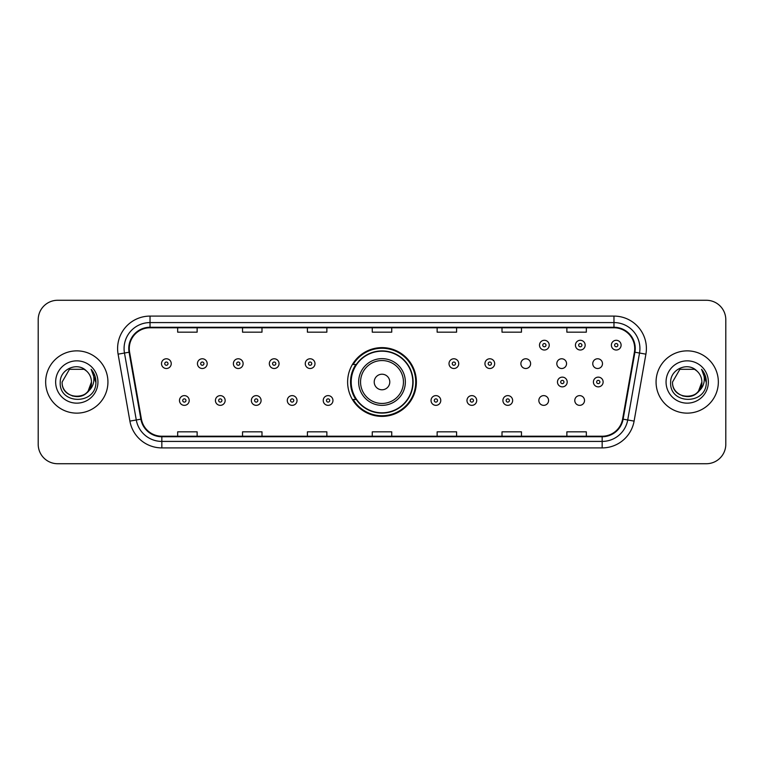 <?xml version="1.0" encoding="UTF-8"?>
<svg xmlns="http://www.w3.org/2000/svg" width="764" height="764" viewBox="0 0 764 764"><rect width="100%" height="100%" fill="white"/><g stroke="black" fill="none" stroke-linecap="round" stroke-linejoin="round"><path stroke-width="1.15" d="M347.62 382A34.38 34.38 0 0 0 382 416.38A34.38 34.38 0 0 0 416.38 382A34.38 34.38 0 0 0 382 347.62A34.38 34.38 0 0 0 347.62 382M538.849 400.489A4.861 4.861 0 0 0 543.72 405.35A4.861 4.861 0 0 0 548.581 400.489A4.861 4.861 0 0 0 543.72 395.618A4.861 4.861 0 0 0 538.849 400.489M574.786 400.489A4.861 4.861 0 0 0 579.656 405.35A4.861 4.861 0 0 0 584.517 400.489A4.861 4.861 0 0 0 579.656 395.618A4.861 4.861 0 0 0 574.786 400.489M592.759 363.645A4.861 4.861 0 0 0 597.62 368.506A4.861 4.861 0 0 0 602.49 363.645A4.861 4.861 0 0 0 597.62 358.774A4.861 4.861 0 0 0 592.759 363.645M556.822 363.645A4.861 4.861 0 0 0 561.683 368.506A4.861 4.861 0 0 0 566.554 363.645A4.861 4.861 0 0 0 561.683 358.774A4.861 4.861 0 0 0 556.822 363.645M520.886 363.645A4.861 4.861 0 0 0 525.747 368.506A4.861 4.861 0 0 0 530.617 363.645A4.861 4.861 0 0 0 525.747 358.774A4.861 4.861 0 0 0 520.886 363.645M355.862 399.515A31.458 31.458 0 0 1 355.862 364.485M38.2 319.724L38.2 444.276A19.463 19.463 0 0 0 57.663 463.729L706.337 463.729A19.463 19.463 0 0 0 725.8 444.276L725.8 319.724A19.463 19.463 0 0 0 706.337 300.271L57.663 300.271A19.463 19.463 0 0 0 38.2 319.724L38.2 444.276M45.659 382A31.133 31.133 0 0 0 76.801 413.133A31.133 31.133 0 0 0 107.934 382A31.133 31.133 0 0 0 76.801 350.867A31.133 31.133 0 0 0 45.659 382A31.133 31.133 0 0 0 76.801 413.133A31.133 31.133 0 0 0 107.934 382A31.133 31.133 0 0 0 76.801 350.867A31.133 31.133 0 0 0 45.659 382M656.066 382A31.133 31.133 0 0 0 687.199 413.133A31.133 31.133 0 0 0 718.341 382A31.133 31.133 0 0 0 687.199 350.867A31.133 31.133 0 0 0 656.066 382A31.133 31.133 0 0 0 687.199 413.133A31.133 31.133 0 0 0 718.341 382A31.133 31.133 0 0 0 687.199 350.867A31.133 31.133 0 0 0 656.066 382M129.278 348.527A20.762 20.762 0 0 1 150.03 327.775L613.969 327.775A20.762 20.762 0 0 1 634.406 352.137L622.603 419.073A20.762 20.762 0 0 1 602.166 436.225L161.834 436.225A20.762 20.762 0 0 1 141.397 419.073L129.593 352.137A20.762 20.762 0 0 1 129.278 348.527M128.753 348.527A21.277 21.277 0 0 0 129.078 352.223L140.882 419.169A21.277 21.277 0 0 0 161.834 436.75L602.166 436.75A21.277 21.277 0 0 0 623.118 419.169L634.922 352.223A21.277 21.277 0 0 0 613.969 327.25L150.03 327.25A21.277 21.277 0 0 0 128.753 348.527M118.095 354.162A32.432 32.432 0 0 1 150.03 316.095L613.969 316.095A32.432 32.432 0 0 1 645.905 354.162L634.101 421.107A32.432 32.432 0 0 1 602.166 447.905L161.834 447.905A32.432 32.432 0 0 1 129.899 421.107L118.095 354.162L124.475 353.035A25.947 25.947 0 0 1 150.03 322.58L613.969 322.58A25.947 25.947 0 0 1 639.525 353.035L627.712 419.98A25.947 25.947 0 0 1 602.166 441.42L161.834 441.42A25.947 25.947 0 0 1 136.288 419.98L124.475 353.035A25.947 25.947 0 0 1 124.083 348.527M706.337 300.271L57.663 300.271M57.663 463.729L706.337 463.729M725.8 444.276L725.8 319.724M623.118 419.169L627.712 419.98L639.525 353.035L645.905 354.162M372.269 327.775L372.269 332.168L391.731 332.168L391.731 327.775M307.405 327.775L307.405 332.168L326.858 332.168L326.858 327.775M242.532 327.775L242.532 332.168L261.995 332.168L261.995 327.775M177.668 327.775L177.668 332.168L197.131 332.168L197.131 327.775M437.142 327.775L437.142 332.168L456.595 332.168L456.595 327.775M502.005 327.775L502.005 332.168L521.468 332.168L521.468 327.775M566.869 327.775L566.869 332.168L586.332 332.168L586.332 327.775M391.731 436.225L391.731 431.832L372.269 431.832L372.269 436.225M326.858 436.225L326.858 431.832L307.405 431.832L307.405 436.225M261.995 436.225L261.995 431.832L242.532 431.832L242.532 436.225M197.131 436.225L197.131 431.832L177.668 431.832L177.668 436.225M456.595 436.225L456.595 431.832L437.142 431.832L437.142 436.225M521.468 436.225L521.468 431.832L502.005 431.832L502.005 436.225M586.332 436.225L586.332 431.832L566.869 431.832L566.869 436.225M72.293 395.953C83.419 397.71 89.808 393.059 91.46 382C92.358 400.919 61.235 400.919 62.132 382L69.467 369.298L84.126 369.298L86.399 370.922C77.403 361.487 60.079 369.26 60.241 382C58.589 404.633 95.29 405.226 95.892 383.098L95.92 382C95.863 377.187 94.268 372.966 91.117 369.327C93.514 373.252 94.354 377.483 93.647 382C92.96 385.849 91.088 388.991 88.032 391.426A14.669 14.669 0 0 0 91.46 382L88.032 391.426C80.249 401.94 61.368 395.208 62.132 382L69.467 369.298L84.126 369.298L86.399 370.922L84.126 369.298L69.467 369.298L62.132 382C61.235 400.919 92.358 400.919 91.46 382L87.994 391.464L91.46 382C92.358 400.919 61.235 400.919 62.132 382C61.235 400.919 92.358 400.919 91.46 382A14.669 14.669 0 0 0 86.399 370.922M55.648 382A21.153 21.153 0 0 0 76.801 403.153A21.153 21.153 0 0 0 97.945 382A21.153 21.153 0 0 0 76.801 360.847A21.153 21.153 0 0 0 55.648 382M91.26 369.489L95.911 382.554M389.783 382A7.783 7.783 0 0 0 382 374.217A7.783 7.783 0 0 0 374.217 382A7.783 7.783 0 0 0 382 389.783A7.783 7.783 0 0 0 389.783 382M405.35 382A23.35 23.35 0 0 0 382 358.65A23.35 23.35 0 0 0 358.65 382A23.35 23.35 0 0 0 382 405.35A23.35 23.35 0 0 0 405.35 382A23.35 23.35 0 0 1 382 405.35A23.35 23.35 0 0 1 358.65 382M412.808 382A30.808 30.808 0 0 0 382 351.192A30.808 30.808 0 0 0 351.192 382A30.808 30.808 0 0 0 382 412.808A30.808 30.808 0 0 0 412.808 382M415.731 382A33.731 33.731 0 0 1 353.169 399.515L356.301 399.515A31.104 31.104 0 0 0 413.104 382.076A31.104 31.104 0 0 0 356.301 364.485L353.169 364.485A33.731 33.731 0 0 1 415.731 382M682.701 395.953C693.827 397.71 700.216 393.059 701.868 382C702.765 400.919 671.642 400.919 672.54 382L679.874 369.298L672.54 382L679.874 369.298L694.533 369.298L696.806 370.922C687.81 361.487 670.486 369.26 670.649 382C668.997 404.633 705.697 405.226 706.299 383.098L706.328 382C706.27 377.187 704.675 372.966 701.524 369.327C703.921 373.252 704.761 377.483 704.055 382C703.367 385.849 701.495 388.991 698.439 391.426A14.669 14.669 0 0 0 701.868 382L698.439 391.426C690.656 401.94 671.776 395.208 672.54 382C671.642 400.919 702.765 400.919 701.868 382L698.401 391.464L701.868 382C702.765 400.919 671.642 400.919 672.54 382C671.642 400.919 702.765 400.919 701.868 382A14.669 14.669 0 0 0 696.806 370.922M666.055 382A21.153 21.153 0 0 0 687.199 403.153A21.153 21.153 0 0 0 708.352 382A21.153 21.153 0 0 0 687.199 360.847A21.153 21.153 0 0 0 666.055 382M706.328 382L701.81 369.652M701.667 369.489L706.318 382.554M171.241 363.645A4.861 4.861 0 0 1 166.38 368.506A4.861 4.861 0 0 1 161.51 363.645A4.861 4.861 0 0 1 166.38 358.774A4.861 4.861 0 0 1 171.241 363.645A4.861 4.861 0 0 0 166.38 358.774A4.861 4.861 0 0 0 161.51 363.645M207.178 363.645A4.861 4.861 0 0 1 202.317 368.506A4.861 4.861 0 0 1 197.446 363.645A4.861 4.861 0 0 1 202.317 358.774A4.861 4.861 0 0 1 207.178 363.645A4.861 4.861 0 0 0 202.317 358.774A4.861 4.861 0 0 0 197.446 363.645M243.114 363.645A4.861 4.861 0 0 1 238.253 368.506A4.861 4.861 0 0 1 233.383 363.645A4.861 4.861 0 0 1 238.253 358.774A4.861 4.861 0 0 1 243.114 363.645A4.861 4.861 0 0 0 238.253 358.774A4.861 4.861 0 0 0 233.383 363.645M279.051 363.645A4.861 4.861 0 0 1 274.19 368.506A4.861 4.861 0 0 1 269.329 363.645A4.861 4.861 0 0 1 274.19 358.774A4.861 4.861 0 0 1 279.051 363.645A4.861 4.861 0 0 0 274.19 358.774A4.861 4.861 0 0 0 269.329 363.645M314.988 363.645A4.861 4.861 0 0 1 310.127 368.506A4.861 4.861 0 0 1 305.266 363.645A4.861 4.861 0 0 1 310.127 358.774A4.861 4.861 0 0 1 314.988 363.645A4.861 4.861 0 0 0 310.127 358.774A4.861 4.861 0 0 0 305.266 363.645M458.734 363.645A4.861 4.861 0 0 1 453.873 368.506A4.861 4.861 0 0 1 449.012 363.645A4.861 4.861 0 0 1 453.873 358.774A4.861 4.861 0 0 1 458.734 363.645A4.861 4.861 0 0 0 453.873 358.774A4.861 4.861 0 0 0 449.012 363.645M494.671 363.645A4.861 4.861 0 0 1 489.81 368.506A4.861 4.861 0 0 1 484.949 363.645A4.861 4.861 0 0 1 489.81 358.774A4.861 4.861 0 0 1 494.671 363.645A4.861 4.861 0 0 0 489.81 358.774A4.861 4.861 0 0 0 484.949 363.645M549.23 345.156A4.861 4.861 0 0 1 544.369 350.017A4.861 4.861 0 0 1 539.499 345.156A4.861 4.861 0 0 1 544.369 340.286A4.861 4.861 0 0 1 549.23 345.156A4.861 4.861 0 0 0 544.369 340.286A4.861 4.861 0 0 0 539.499 345.156M585.167 345.156A4.861 4.861 0 0 1 580.306 350.017A4.861 4.861 0 0 1 575.435 345.156A4.861 4.861 0 0 1 580.306 340.286A4.861 4.861 0 0 1 585.167 345.156A4.861 4.861 0 0 0 580.306 340.286A4.861 4.861 0 0 0 575.435 345.156M621.103 345.156A4.861 4.861 0 0 1 616.242 350.017A4.861 4.861 0 0 1 611.372 345.156A4.861 4.861 0 0 1 616.242 340.286A4.861 4.861 0 0 1 621.103 345.156A4.861 4.861 0 0 0 616.242 340.286A4.861 4.861 0 0 0 611.372 345.156M179.483 400.489A4.861 4.861 0 0 1 184.344 395.618A4.861 4.861 0 0 1 189.214 400.489A4.861 4.861 0 0 1 184.344 405.35A4.861 4.861 0 0 1 179.483 400.489A4.861 4.861 0 0 0 184.344 405.35A4.861 4.861 0 0 0 189.214 400.489M215.419 400.489A4.861 4.861 0 0 1 220.28 395.618A4.861 4.861 0 0 1 225.151 400.489A4.861 4.861 0 0 1 220.28 405.35A4.861 4.861 0 0 1 215.419 400.489A4.861 4.861 0 0 0 220.28 405.35A4.861 4.861 0 0 0 225.151 400.489M251.356 400.489A4.861 4.861 0 0 1 256.217 395.618A4.861 4.861 0 0 1 261.087 400.489A4.861 4.861 0 0 1 256.217 405.35A4.861 4.861 0 0 1 251.356 400.489A4.861 4.861 0 0 0 256.217 405.35A4.861 4.861 0 0 0 261.087 400.489M287.293 400.489A4.861 4.861 0 0 1 292.154 395.618A4.861 4.861 0 0 1 297.024 400.489A4.861 4.861 0 0 1 292.154 405.35A4.861 4.861 0 0 1 287.293 400.489A4.861 4.861 0 0 0 292.154 405.35A4.861 4.861 0 0 0 297.024 400.489M323.229 400.489A4.861 4.861 0 0 1 328.09 395.618A4.861 4.861 0 0 1 332.961 400.489A4.861 4.861 0 0 1 328.09 405.35A4.861 4.861 0 0 1 323.229 400.489A4.861 4.861 0 0 0 328.09 405.35A4.861 4.861 0 0 0 332.961 400.489M431.039 400.489A4.861 4.861 0 0 1 435.91 395.618A4.861 4.861 0 0 1 440.771 400.489A4.861 4.861 0 0 1 435.91 405.35A4.861 4.861 0 0 1 431.039 400.489A4.861 4.861 0 0 0 435.91 405.35A4.861 4.861 0 0 0 440.771 400.489M466.976 400.489A4.861 4.861 0 0 1 471.846 395.618A4.861 4.861 0 0 1 476.707 400.489A4.861 4.861 0 0 1 471.846 405.35A4.861 4.861 0 0 1 466.976 400.489A4.861 4.861 0 0 0 471.846 405.35A4.861 4.861 0 0 0 476.707 400.489M502.913 400.489A4.861 4.861 0 0 1 507.783 395.618A4.861 4.861 0 0 1 512.644 400.489A4.861 4.861 0 0 1 507.783 405.35A4.861 4.861 0 0 1 502.913 400.489A4.861 4.861 0 0 0 507.783 405.35A4.861 4.861 0 0 0 512.644 400.489M557.472 382A4.861 4.861 0 0 1 562.333 377.139A4.861 4.861 0 0 1 567.194 382A4.861 4.861 0 0 1 562.333 386.861A4.861 4.861 0 0 1 557.472 382A4.861 4.861 0 0 0 562.333 386.861A4.861 4.861 0 0 0 567.194 382M593.408 382A4.861 4.861 0 0 1 598.269 377.139A4.861 4.861 0 0 1 603.13 382A4.861 4.861 0 0 1 598.269 386.861A4.861 4.861 0 0 1 593.408 382A4.861 4.861 0 0 0 598.269 386.861A4.861 4.861 0 0 0 603.13 382M613.969 316.095L613.969 327.25M124.475 353.035L129.078 352.223M161.834 447.905L161.834 436.75M602.166 436.75L602.166 447.905M129.899 421.107L140.882 419.169M634.922 352.223L639.525 353.035M150.03 316.095L150.03 327.25M627.712 419.98L634.101 421.107M403.449 382A21.449 21.449 0 0 0 382 360.551A21.449 21.449 0 0 0 360.551 382A21.449 21.449 0 0 0 382 403.449A21.449 21.449 0 0 0 403.449 382M164.757 363.645A1.623 1.623 0 0 0 166.38 365.268A1.623 1.623 0 0 0 168.004 363.645A1.623 1.623 0 0 0 166.38 362.021A1.623 1.623 0 0 0 164.757 363.645M200.693 363.645A1.623 1.623 0 0 0 202.317 365.268A1.623 1.623 0 0 0 203.94 363.645A1.623 1.623 0 0 0 202.317 362.021A1.623 1.623 0 0 0 200.693 363.645M236.63 363.645A1.623 1.623 0 0 0 238.253 365.268A1.623 1.623 0 0 0 239.877 363.645A1.623 1.623 0 0 0 238.253 362.021A1.623 1.623 0 0 0 236.63 363.645M272.567 363.645A1.623 1.623 0 0 0 274.19 365.268A1.623 1.623 0 0 0 275.814 363.645A1.623 1.623 0 0 0 274.19 362.021A1.623 1.623 0 0 0 272.567 363.645M308.503 363.645A1.623 1.623 0 0 0 310.127 365.268A1.623 1.623 0 0 0 311.75 363.645A1.623 1.623 0 0 0 310.127 362.021A1.623 1.623 0 0 0 308.503 363.645M452.25 363.645A1.623 1.623 0 0 0 453.873 365.268A1.623 1.623 0 0 0 455.497 363.645A1.623 1.623 0 0 0 453.873 362.021A1.623 1.623 0 0 0 452.25 363.645M488.186 363.645A1.623 1.623 0 0 0 489.81 365.268A1.623 1.623 0 0 0 491.433 363.645A1.623 1.623 0 0 0 489.81 362.021A1.623 1.623 0 0 0 488.186 363.645M542.746 345.156A1.623 1.623 0 0 0 544.369 346.78A1.623 1.623 0 0 0 545.983 345.156A1.623 1.623 0 0 0 544.369 343.533A1.623 1.623 0 0 0 542.746 345.156M578.682 345.156A1.623 1.623 0 0 0 580.306 346.78A1.623 1.623 0 0 0 581.92 345.156A1.623 1.623 0 0 0 580.306 343.533A1.623 1.623 0 0 0 578.682 345.156M614.619 345.156A1.623 1.623 0 0 0 616.242 346.78A1.623 1.623 0 0 0 617.856 345.156A1.623 1.623 0 0 0 616.242 343.533A1.623 1.623 0 0 0 614.619 345.156M185.967 400.489A1.623 1.623 0 0 0 184.344 398.865A1.623 1.623 0 0 0 182.73 400.489A1.623 1.623 0 0 0 184.344 402.112A1.623 1.623 0 0 0 185.967 400.489M221.904 400.489A1.623 1.623 0 0 0 220.28 398.865A1.623 1.623 0 0 0 218.666 400.489A1.623 1.623 0 0 0 220.28 402.112A1.623 1.623 0 0 0 221.904 400.489M257.84 400.489A1.623 1.623 0 0 0 256.217 398.865A1.623 1.623 0 0 0 254.603 400.489A1.623 1.623 0 0 0 256.217 402.112A1.623 1.623 0 0 0 257.84 400.489M293.777 400.489A1.623 1.623 0 0 0 292.154 398.865A1.623 1.623 0 0 0 290.54 400.489A1.623 1.623 0 0 0 292.154 402.112A1.623 1.623 0 0 0 293.777 400.489M329.714 400.489A1.623 1.623 0 0 0 328.09 398.865A1.623 1.623 0 0 0 326.476 400.489A1.623 1.623 0 0 0 328.09 402.112A1.623 1.623 0 0 0 329.714 400.489M437.524 400.489A1.623 1.623 0 0 0 435.91 398.865A1.623 1.623 0 0 0 434.286 400.489A1.623 1.623 0 0 0 435.91 402.112A1.623 1.623 0 0 0 437.524 400.489M473.46 400.489A1.623 1.623 0 0 0 471.846 398.865A1.623 1.623 0 0 0 470.223 400.489A1.623 1.623 0 0 0 471.846 402.112A1.623 1.623 0 0 0 473.46 400.489M509.397 400.489A1.623 1.623 0 0 0 507.783 398.865A1.623 1.623 0 0 0 506.16 400.489A1.623 1.623 0 0 0 507.783 402.112A1.623 1.623 0 0 0 509.397 400.489M563.956 382A1.623 1.623 0 0 0 562.333 380.377A1.623 1.623 0 0 0 560.709 382A1.623 1.623 0 0 0 562.333 383.623A1.623 1.623 0 0 0 563.956 382M599.893 382A1.623 1.623 0 0 0 598.269 380.377A1.623 1.623 0 0 0 596.646 382A1.623 1.623 0 0 0 598.269 383.623A1.623 1.623 0 0 0 599.893 382"/></g></svg>
